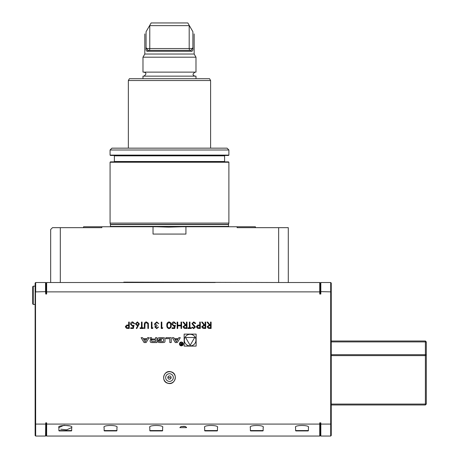 <?xml version="1.0" encoding="UTF-8"?>
<svg xmlns="http://www.w3.org/2000/svg" width="459" height="459" viewBox="0 0 459 459"><rect width="100%" height="100%" fill="white"/><g stroke="black" fill="none" stroke-linecap="round" stroke-linejoin="round"><path stroke-width="0.69" d="M45.734 423.881L46.101 423.623L46.101 435.499L45.55 436.05L45.734 422.842L46.646 422.842L46.646 436.05L319.734 436.05L319.734 422.842L320.83 422.842L320.83 424.076L330.698 424.076L330.698 282.509L320.83 282.509L320.83 294.03L319.734 294.03L319.734 282.509L278.647 282.509L278.647 227.67L288.292 227.67L288.292 282.509M50.668 282.509L50.668 229.5L52.498 227.67L60.313 227.67L60.313 282.509L46.646 282.509L46.646 294.03L45.734 294.03L45.55 291.649L35.498 291.907L35.682 436.05L45.55 436.05M319.734 282.509L320.279 283.06L320.279 291.872L46.101 291.872L46.101 283.06L46.646 282.509M205.127 322.069L205.701 322.069L205.701 328.466L202.97 328.374L201.679 326.751L203.951 325.018L201.599 322.069L202.31 322.069L204.662 325.018L205.127 325.018L205.127 322.069M191.919 323.635L193.75 321.902L195.695 323.302L195.155 323.624L193.75 322.557L192.493 323.641L194.926 326.16L195.282 327.135L193.709 328.627L192.005 327.542L192.522 327.152L193.773 327.973L194.708 327.164L191.919 323.635M189.951 322.069L189.951 327.806L191.346 327.806L191.346 328.466L187.983 328.466L187.983 327.806L189.378 327.806L189.378 322.069L189.951 322.069M186.429 322.069L187.002 322.069L187.002 328.466L184.271 328.374L182.98 326.751L185.247 325.018L182.9 322.069L183.611 322.069L185.958 325.018L186.429 325.018L186.429 322.069M161.82 327.806L162.802 327.806L162.429 328.466L161.247 328.466L161.247 322.069L161.82 322.069L161.82 327.806M155.423 326.969L156.708 327.973L158.619 326.986L156.714 328.627L154.849 326.963L155.595 325.649L154.901 325.104L154.522 323.968L156.731 321.902L158.866 323.79L156.726 322.557L155.096 323.911L157.064 325.265L157.064 325.919L155.423 326.969M151.975 327.806L152.962 327.806L152.589 328.466L151.401 328.466L151.401 322.069L151.975 322.069L151.975 327.806M148.337 323.251L148.452 328.466L147.878 328.466L147.85 323.779L146.369 322.557L144.987 323.635L144.924 328.466L144.35 328.466L144.35 324.599C144.224 323.05 144.889 322.149 146.335 321.902L148.337 323.251M142.055 322.069L142.055 327.806L143.449 327.806L143.449 328.466L140.087 328.466L140.087 327.806L141.481 327.806L141.481 322.069L142.055 322.069M139.347 323.847L136.719 328.627L136.277 328.283L137.97 325.695L137.304 325.758L135.411 323.859L137.407 321.902L139.347 323.847M320.279 294.03L320.279 291.872L320.83 291.649L331.249 291.872L331.249 423.691L330.698 424.076L330.698 436.05L320.83 436.05L320.83 424.076L320.279 423.691L319.734 424.076L46.646 424.076L46.101 423.691M45.55 424.076L35.682 424.076M196.136 334.118L184.139 334.118L184.139 346.115L196.136 346.115L196.136 334.118M141.102 337.675L144.069 342.557L146.134 342.557L149.106 337.675L147.614 337.675L147.012 338.667L143.191 338.667L142.588 337.675L141.102 337.675M150.179 341.462A0.952 0.952 0 0 0 150.925 342.391A6.77 6.77 0 0 0 152.411 342.557L156.909 342.557L156.909 337.675L155.498 337.675L155.498 339.023L152.199 339.023A0.608 0.608 0 0 1 151.59 338.415L151.59 337.675L150.179 337.675L150.179 338.415A0.952 0.952 0 0 0 150.925 339.35A6.77 6.77 0 0 0 151.831 339.488L151.831 339.608A6.77 6.77 0 0 0 150.925 339.746A0.952 0.952 0 0 0 150.179 340.681L150.179 341.462M157.839 341.462A0.952 0.952 0 0 0 158.584 342.391A6.77 6.77 0 0 0 160.071 342.557L162.767 342.557A6.77 6.77 0 0 0 164.253 342.391A0.952 0.952 0 0 0 164.993 341.462L164.993 338.771A0.952 0.952 0 0 0 164.253 337.835A6.77 6.77 0 0 0 162.767 337.675L160.071 337.675A6.77 6.77 0 0 0 158.584 337.835A0.952 0.952 0 0 0 157.839 338.771L157.839 340.36L161.448 340.36L161.448 339.66L159.25 339.66L159.25 339.264A0.608 0.608 0 0 1 159.858 338.656L162.979 338.656A0.608 0.608 0 0 1 163.588 339.264L163.588 340.968A0.608 0.608 0 0 1 162.979 341.576L159.858 341.576A0.608 0.608 0 0 1 159.279 341.146L157.839 341.146L157.839 341.462M165.928 338.656L169.824 338.656L169.824 342.557L171.236 342.557L171.236 337.675L165.928 337.675L165.928 338.656M179.423 343.946A1.922 1.922 0 0 0 182.303 345.604A1.922 1.922 0 0 0 182.303 342.282A1.922 1.922 0 0 0 179.423 343.946M174.403 338.667L173.8 337.675L172.309 337.675L175.281 342.557L177.346 342.557L180.318 337.675L178.826 337.675L178.224 338.667L174.403 338.667M128.686 322.069L129.26 322.069L129.26 328.466L126.546 328.369L125.318 326.745L126.598 325.121L128.686 325.018L128.686 322.069M134.017 325.265L133.357 328.466L130.735 328.466L130.735 327.806L132.909 327.806L133.253 326.125L132.502 326.251L130.488 324.157C130.591 322.757 131.331 322.006 132.72 321.902L134.671 323.704L134.097 323.704L132.685 322.557L131.062 324.18L132.605 325.592L134.017 325.265M166.824 325.265C166.663 323.44 167.397 322.321 169.032 321.902C170.645 322.327 171.356 323.446 171.173 325.265C171.362 327.078 170.645 328.202 169.032 328.627C167.397 328.208 166.663 327.089 166.824 325.265M175.355 325.265L174.695 328.466L172.073 328.466L172.073 327.806L174.248 327.806L174.592 326.125L173.841 326.251L171.827 324.157C171.924 322.757 172.67 322.006 174.059 321.902L176.009 323.704L175.436 323.704L174.024 322.557L172.4 324.18L173.944 325.592L175.355 325.265M181.012 322.069L181.586 322.069L181.586 328.466L181.012 328.466L181.012 325.838L177.731 325.838L177.731 328.466L177.157 328.466L177.157 322.069L177.731 322.069L177.731 325.184L181.012 325.184L181.012 322.069M199.711 322.069L200.285 322.069L200.285 328.466L197.577 328.369L196.349 326.745L197.628 325.121L199.711 325.018L199.711 322.069M210.538 322.069L211.111 322.069L211.111 328.466L208.386 328.374L207.095 326.751L209.361 325.018L207.015 322.069L207.72 322.069L210.073 325.018L210.538 325.018L210.538 322.069M215.179 282.509L123.787 282.509L123.787 282.142L278.647 282.509M46.101 291.872L46.101 294.03M35.682 436.05L35.131 435.499L35.131 283.06L35.682 282.509L35.682 291.649M35.131 423.623L35.498 423.881M35.498 291.907L35.131 292.056M35.131 286.164L33.249 286.164L33.249 304.443L35.131 304.443M33.249 304.443L32.704 303.892L32.704 286.714L33.249 286.164M46.101 292.056L45.734 291.907M45.55 291.649L45.55 282.509L35.682 282.509M46.101 283.06L45.55 282.509M330.698 436.05L331.249 435.499L331.249 423.691M330.698 282.509L331.249 283.06L331.249 291.872M320.83 282.509L320.279 283.06M320.279 422.842L320.279 435.499L320.83 436.05M331.249 354.709L425.384 354.709L425.384 341.915L331.249 341.915M331.249 404.063L425.384 404.063L425.384 355.622L331.249 355.622M331.249 341.003L425.384 341.003L425.384 341.915L426.296 341.915L426.296 404.063L425.384 404.976L331.249 404.976M425.384 355.622L425.384 354.709L426.296 354.709L425.384 355.622M426.296 404.063L425.384 404.063L425.384 404.976M426.296 341.915L425.384 341.003M185.488 426.537L181.053 426.486L179.842 427.639L181.053 426.486L184.283 426.296L185.327 426.486L186.572 427.449M204.668 427.57C202.396 424.804 219.735 424.804 217.463 427.57L217.463 430.565A0.367 0.367 0 0 1 217.096 430.932L205.035 430.932A0.367 0.367 0 0 1 204.668 430.565L204.668 427.57M149.829 427.57C147.557 424.804 164.901 424.804 162.629 427.57L162.629 430.565A0.367 0.367 0 0 1 162.262 430.932L150.196 430.932A0.367 0.367 0 0 1 149.829 430.565L149.829 427.57M250.367 427.57C248.089 424.804 265.434 424.804 263.162 427.57L263.162 430.565A0.367 0.367 0 0 1 262.795 430.932L250.729 430.932A0.367 0.367 0 0 1 250.367 430.565L250.367 427.57M295.607 427.57C293.33 424.804 310.674 424.804 308.402 427.57L308.402 430.565A0.367 0.367 0 0 1 308.035 430.932L295.969 430.932A0.367 0.367 0 0 1 295.607 430.565L295.607 427.57M58.895 427.57C56.623 424.804 73.962 424.804 71.69 427.57L71.69 430.565A0.367 0.367 0 0 1 71.323 430.932L59.263 430.932A0.367 0.367 0 0 1 58.895 430.565L58.895 427.57L63.944 425.292L69.848 425.935M104.136 427.57C101.858 424.804 119.202 424.804 116.93 427.57L116.93 430.565A0.367 0.367 0 0 1 116.563 430.932L104.503 430.932A0.367 0.367 0 0 1 104.136 430.565L104.136 427.57M179.842 427.639L186.538 427.639M60.737 429.205L66.641 429.842L71.69 427.57M319.734 436.05L320.279 435.499M46.101 435.499L46.646 436.05M60.313 227.67L101.852 227.67L101.852 226.757L156.599 226.757L168.596 227.125L182.366 226.757L255.393 226.757L255.393 227.67M83.572 227.67L83.572 226.757L101.852 226.757M185.929 234.067L153.031 234.067L185.929 234.067L185.929 226.757M153.031 234.067L153.031 226.757M228.886 223.103L110.074 223.103L110.418 224.376L228.548 224.376L228.886 223.103L228.886 162.234L110.074 162.234L110.074 223.103M110.074 162.234L110.441 161.866L228.519 161.866L228.886 162.234M169.48 155.469L110.441 155.469L110.074 155.108L228.886 155.108L228.519 155.469L169.48 155.469M110.074 149.99L111.904 148.159L227.062 148.159L228.886 149.99L110.074 149.99L110.074 155.108M128.354 80.526L129.409 78.701L209.551 78.701L210.606 80.526L128.354 80.526L128.354 148.159M195.987 78.701L195.987 76.142L142.978 76.142L142.978 78.701M142.978 72.12L195.987 72.12L195.987 57.191L142.978 57.191L142.978 72.12M142.978 57.191L144.803 54.024L194.157 54.024L195.987 57.191M146.065 47.208L146.065 31.728C144.39 34.637 144.39 34.637 146.065 31.728L151.137 22.95L187.829 22.95L192.895 31.728C194.57 34.637 194.57 34.637 192.895 31.728L192.895 47.208C193.187 49.796 192.763 51.156 191.615 51.282L147.345 51.282C146.203 51.161 145.778 49.801 146.065 47.208L146.49 48.539L148.165 50.37L190.795 50.37L192.476 48.539L192.895 47.208M146.014 49.595L146.169 50.232M189.372 25.629L149.588 25.629M148.125 50.37L147.597 50.289M147.345 51.282L148.165 50.37M191.615 51.282L190.795 50.37M146.49 48.539L149.766 48.539L149.628 50.048M189.521 50.37L189.194 48.539L149.766 48.539L149.766 25.693M192.476 48.539L189.194 48.539L189.194 25.693M237.114 226.757L237.114 227.67L278.647 227.67M60.313 282.509L123.787 282.509M46.101 422.842L46.101 423.623M170.92 371.899A5.841 5.841 0 0 1 175.143 378.996A5.841 5.841 0 0 1 168.046 383.219A5.841 5.841 0 0 1 163.823 376.122A5.841 5.841 0 0 1 170.92 371.899M170.427 373.838A3.838 3.838 0 0 1 173.204 378.503A3.838 3.838 0 0 1 168.539 381.28A3.838 3.838 0 0 1 165.762 376.615A3.838 3.838 0 0 1 170.427 373.838M167.885 377.155A1.647 1.647 0 0 1 169.887 375.961A1.647 1.647 0 0 1 171.075 377.964A1.647 1.647 0 0 1 169.078 379.151A1.647 1.647 0 0 1 167.885 377.155L171.075 377.964M184.317 340.113A5.818 5.818 0 0 0 193.044 345.157A5.818 5.818 0 0 0 193.044 335.076A5.818 5.818 0 0 0 184.317 340.113M190.135 345.363L194.685 337.491L185.591 337.491L190.135 345.363M145.101 341.806L143.661 339.436L146.541 339.436L145.101 341.806M152.199 339.935A0.608 0.608 0 0 0 151.59 340.544L151.59 340.968A0.608 0.608 0 0 0 152.199 341.576L155.498 341.576L155.498 339.935L152.199 339.935M179.79 343.946A1.555 1.555 0 0 0 182.12 345.288A1.555 1.555 0 0 0 182.12 342.598A1.555 1.555 0 0 0 179.79 343.946M181.081 343.906L180.536 344.554L181.225 345.202L182.091 345.202L182.091 342.856L181.844 343.894L180.381 342.856L181.081 343.906M181.844 344.927L181.207 344.927A0.379 0.379 0 0 1 180.829 344.548A0.379 0.379 0 0 1 181.207 344.17L181.844 344.17L181.844 344.927M176.313 341.806L174.873 339.436L177.753 339.436L176.313 341.806M127.516 327.806L128.686 327.806L128.686 325.678L127.562 325.661L125.892 326.745L127.516 327.806M135.984 323.825L137.425 325.098L138.773 323.825L137.379 322.557L135.984 323.825M169.01 327.973C170.243 327.583 170.771 326.682 170.599 325.265C170.777 323.847 170.243 322.947 169.01 322.557L167.638 323.658L167.397 325.265C167.248 326.676 167.787 327.577 169.01 327.973M185.224 327.806L186.429 327.806L186.429 325.678L185.252 325.666L183.554 326.756L185.224 327.806M198.54 327.806L199.711 327.806L199.711 325.678L198.592 325.661L196.922 326.745L198.54 327.806M203.928 327.806L205.127 327.806L205.127 325.678L203.957 325.666L202.258 326.756L203.928 327.806M209.338 327.806L210.538 327.806L210.538 325.678L209.367 325.666L207.669 326.756L209.338 327.806M204.668 430.565L217.463 430.565M149.829 430.565L162.629 430.565M250.367 430.565L263.162 430.565M295.607 430.565L308.402 430.565M58.895 430.565L71.69 430.565M104.136 430.565L116.93 430.565M110.441 226.39L110.441 224.566L228.519 224.566L228.519 226.39L110.441 226.39L110.344 226.757M224.594 161.505L224.594 155.836L114.371 155.836L114.371 161.505L224.594 161.505L224.956 161.866M228.519 226.39L228.622 226.757M114.371 161.505L114.004 161.866M114.371 155.836L114.004 155.469M224.594 155.836L224.956 155.469M228.886 149.99L228.886 155.108M210.606 80.526L210.606 148.159M143.891 72.12C146.57 72.843 146.57 74.18 143.891 76.142M195.069 76.142C192.39 75.356 192.39 74.014 195.069 72.12M194.157 54.024L194.157 33.92M144.803 54.024L144.803 33.92M168.023 383.311C175.344 385.566 178.453 373.31 170.943 371.801C163.611 369.564 160.507 381.785 168.023 383.311"/></g></svg>
